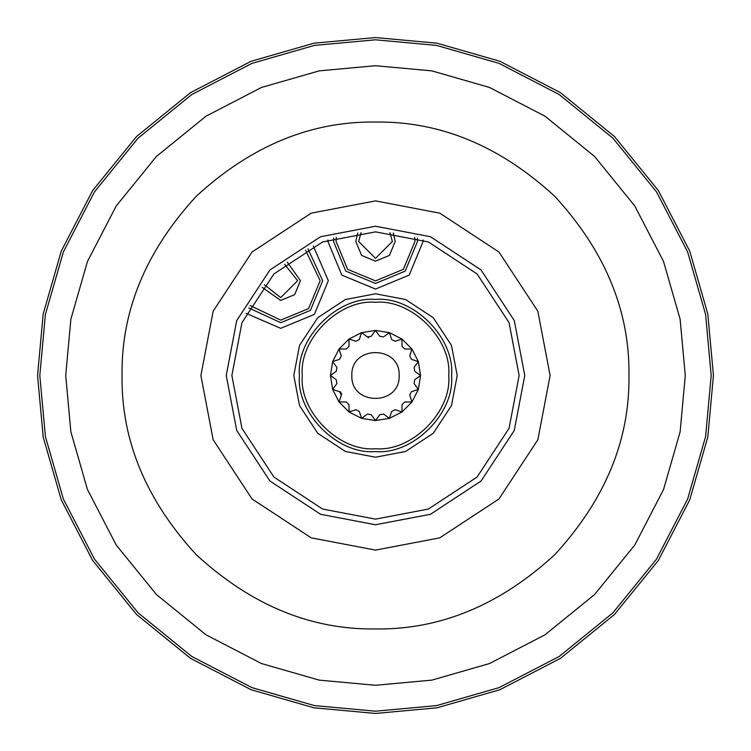 <?xml version="1.0" encoding="UTF-8"?>
<svg xmlns="http://www.w3.org/2000/svg" width="751" height="751" viewBox="0 0 751 751"><rect width="100%" height="100%" fill="white"/><g stroke="black" fill="none" stroke-linecap="round" stroke-linejoin="round"><path stroke-width="1.13" d="M685.288 375.5L680.115 431.872L663.537 489.53L634.792 545.019L594.557 594.557L545.019 634.792L489.53 663.537L431.872 680.115L375.5 685.288L319.128 680.115L261.47 663.537L205.981 634.792L156.443 594.557L116.208 545.019L87.463 489.53L70.885 431.872L65.712 375.5L70.885 319.128L87.463 261.47L116.208 205.981L156.443 156.443L205.981 116.208L261.47 87.463L319.128 70.885L375.5 65.712L431.872 70.885L489.53 87.463L545.019 116.208L594.557 156.443L634.792 205.981L663.537 261.47L680.115 319.128L685.288 375.5M200.892 375.5L213.153 311.224L252.036 252.036L311.224 213.153L375.5 200.892L439.776 213.153L498.964 252.036L537.847 311.224L550.107 375.5L537.847 439.776L498.964 498.964L439.776 537.847L375.5 550.107L311.224 537.847L252.036 498.964L213.153 439.776L200.892 375.5M628.962 375.5C629.836 310.811 605.09 251.069 554.726 196.274C499.931 145.91 440.189 121.164 375.5 122.037C310.811 121.164 251.069 145.91 196.274 196.274C145.91 251.069 121.164 310.811 122.037 375.5C121.164 440.189 145.91 499.931 196.274 554.726C251.069 605.09 310.811 629.836 375.5 628.962C440.189 629.836 499.931 605.09 554.726 554.726C605.09 499.931 629.836 440.189 628.962 375.5M713.45 375.5L707.808 436.998L689.718 499.894L658.364 560.434L614.468 614.468L560.434 658.364L499.894 689.718L436.998 707.808L375.5 713.45L314.002 707.808L251.106 689.718L190.566 658.364L136.532 614.468L92.636 560.434L61.282 499.894L43.192 436.998L37.55 375.5L43.192 314.002L61.282 251.106L92.636 190.566L136.532 136.532L190.566 92.636L251.106 61.282L314.002 43.192L375.5 37.55L436.998 43.192L499.894 61.282L560.434 92.636L614.468 136.532L658.364 190.566L689.718 251.106L707.808 314.002L713.45 375.5M524.761 375.5L514.285 430.445L481.044 481.044L430.445 514.285L375.5 524.761L320.555 514.285L269.956 481.044L236.715 430.445L226.239 375.5L236.715 320.555L269.956 269.956L320.555 236.715L375.5 226.239L430.445 236.715L481.044 269.956L514.285 320.555L524.761 375.5M519.129 375.5L509.047 322.63L477.063 273.937L428.37 241.953L375.5 231.871L322.63 241.953L273.937 273.937L241.953 322.63L231.871 375.5L241.953 428.37L273.937 477.063L322.63 509.047L375.5 519.129L428.37 509.047L477.063 477.063L509.047 428.37L519.129 375.5M375.5 330.44L389.422 332.646L391.665 339.536L395.092 341.283L401.982 339.048L401.982 346.295L404.705 349.018L411.952 349.018L418.354 361.578L420.56 375.5L418.354 389.422L411.952 401.982L401.982 411.952L389.422 418.354L375.5 420.56L361.578 418.354L349.018 411.952L339.048 401.982L332.646 389.422L330.44 375.5L332.646 361.578L339.048 349.018L349.018 339.048L361.578 332.646L367.436 336.908L361.578 332.646L375.5 330.44L379.762 336.307L375.5 330.44L371.238 336.307L367.436 336.908M384.305 336.364L389.422 332.646L401.982 339.048L411.952 349.018L409.717 355.908L411.464 359.335L417.472 361.287M383.564 336.908L379.762 336.307M401.982 339.048L401.982 339.968M371.783 335.556L371.238 336.307M366.695 414.636L361.578 418.354L359.335 411.464L355.908 409.717L349.018 411.952L349.018 404.705L349.018 410.553M302.277 375.5C299.001 411.726 339.274 451.999 375.5 448.722C411.726 451.999 451.999 411.726 448.722 375.5C451.999 339.274 411.726 299.001 375.5 302.277C339.274 299.001 299.001 339.274 302.277 375.5M250.074 305.526L280.714 320.142L308.586 308.586L320.142 280.714L305.526 250.074M280.714 300.428L262.137 287.314L280.714 300.428L294.645 294.645L300.428 280.714L287.314 262.137L300.428 280.714L294.645 294.645L280.714 300.428M336.288 237.325L336.072 241.446L347.619 269.327L375.5 280.874L403.381 269.327L414.928 241.446L414.712 237.325M395.214 241.446L389.44 255.387L375.5 261.16L361.56 255.387L355.786 241.446L357.701 232.979L355.786 241.446L361.56 255.387L375.5 261.16L389.44 255.387L395.214 241.446L393.299 232.979L395.214 241.446M389.891 232.594L392.397 241.446L375.5 258.344L358.602 241.446L361.109 232.594M351.844 375.5C350.548 406.009 400.452 406.009 399.156 375.5C400.452 344.991 350.548 344.991 351.844 375.5M284.629 264.277L297.612 280.714L280.714 297.612L264.277 284.629M338.663 391.374L339.536 391.665L341.283 395.092L339.048 401.982L346.295 401.982L349.018 404.705L349.018 405.634M367.436 414.092L371.238 414.693L375.5 420.56L379.762 414.693L383.564 414.092L389.422 418.354L391.665 411.464L395.092 409.717L401.982 411.952L401.982 405.634M401.982 410.553L401.982 404.705L404.705 401.982L405.634 401.982M414.636 384.305L418.354 389.422L411.464 391.665L409.717 395.092L411.952 401.982L404.705 401.982L410.553 401.982M335.556 379.217L330.44 375.5L336.307 371.238L330.44 375.5M336.307 379.762L336.908 383.564L332.646 389.422L336.908 383.564M414.092 383.564L414.693 379.762L420.56 375.5L414.693 379.762M361.287 333.528L359.335 339.536L355.908 341.283L349.018 339.048L349.018 346.295L346.295 349.018L339.048 349.018L341.283 355.908L339.536 359.335L332.646 361.578L339.536 359.335M415.444 371.783L420.56 375.5M339.048 349.018L339.968 349.018M333.472 362.714L336.908 367.436L336.307 371.238M367.549 336.992L368.685 337.809M407.633 401.982L406.15 401.982M410.619 397.88L411.069 399.269M405.634 349.018L410.553 349.018M341.001 392.144L339.687 391.712M341.329 394.96L341.761 393.627M339.536 391.665L332.646 389.422M376.044 419.809L375.5 420.56L371.238 414.693M389.713 417.472L389.422 418.354L383.564 414.092M414.693 371.238L414.092 367.436L418.354 361.578L414.092 367.436M361.287 417.481L359.335 411.464M418.354 389.422L412.337 391.374M366.253 414.956L361.578 418.354M711.197 375.5L705.593 314.416L687.625 251.932L656.477 191.805L612.872 138.128L559.195 94.523L499.068 63.375L436.584 45.407L375.5 39.803L314.416 45.407L251.932 63.375L191.805 94.523L138.128 138.128L94.523 191.805L63.375 251.932L45.407 314.416L39.803 375.5L45.407 436.584L63.375 499.068L94.523 559.195L138.128 612.872L191.805 656.477L251.932 687.625L314.416 705.593L375.5 711.197L436.584 705.593L499.068 687.625L559.195 656.477L612.872 612.872L656.477 559.195L687.625 499.068L705.593 436.584L711.197 375.5M327.905 239.982L327.887 241.446L341.827 275.119L375.5 289.06L409.173 275.119L423.113 241.446L423.095 239.982M246.018 313.336L280.714 328.328L314.378 314.378L328.328 280.714L313.336 246.018M375.5 293.791L345.422 299.527L317.72 317.72L299.527 345.422L293.791 375.5L299.527 405.578L317.72 433.28L345.422 451.473L375.5 457.209L405.578 451.473L433.28 433.28L451.473 405.578L457.209 375.5L451.473 345.422L433.28 317.72L405.578 299.527L375.5 293.791M333.651 238.105L333.519 241.446L345.807 271.139L375.5 283.427L405.193 271.139L417.481 241.446L417.349 238.105M248.75 307.938L280.714 322.695L310.398 310.398L322.695 280.714L307.938 248.75M299.424 375.5C296.025 413.134 337.866 454.975 375.5 451.576C413.134 454.975 454.975 413.134 451.576 375.5C454.975 337.866 413.134 296.025 375.5 299.424C337.866 296.025 296.025 337.866 299.424 375.5"/></g></svg>
